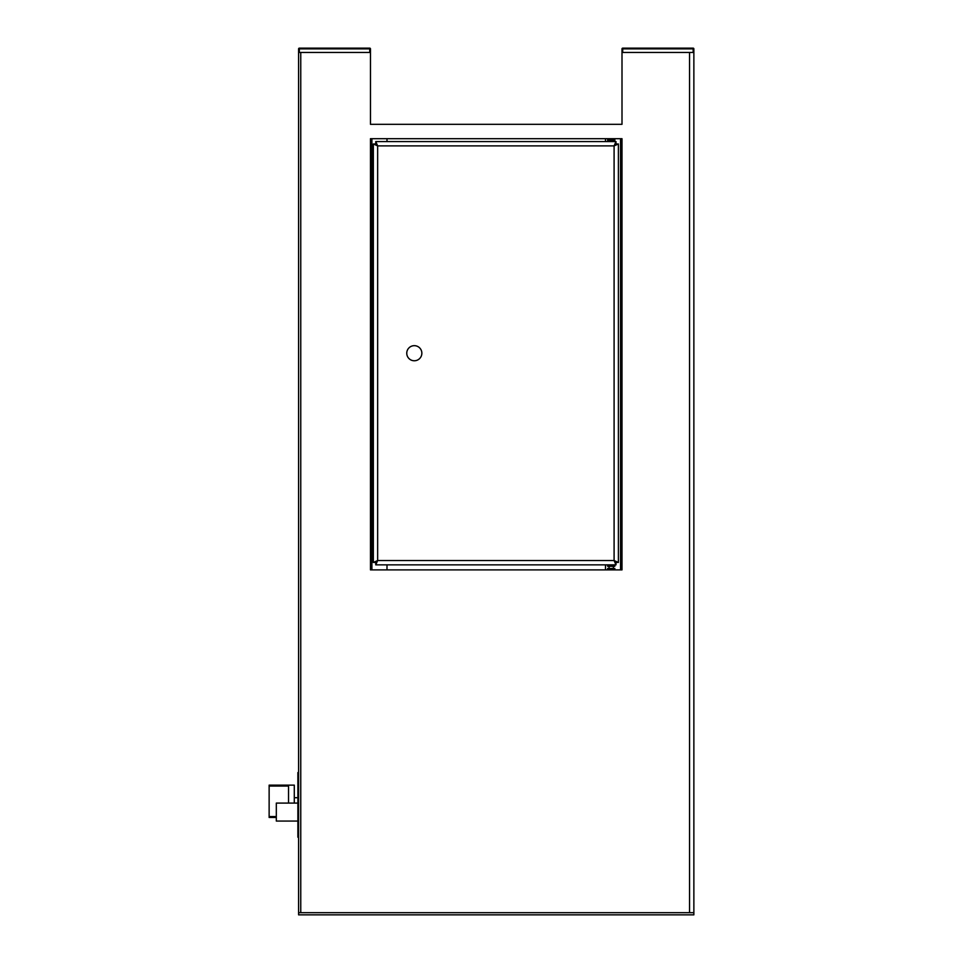 <?xml version="1.0" encoding="UTF-8"?>
<svg xmlns="http://www.w3.org/2000/svg" width="963" height="963" viewBox="0 0 963 963"><rect width="100%" height="100%" fill="white"/><g stroke="black" fill="none" stroke-linecap="round" stroke-linejoin="round"><path stroke-width="1.44" d="M693.866 914.85L298.602 914.85L298.602 912.695L693.866 912.695L693.866 914.85M369.744 48.15L370.466 48.872A0.722 0.722 0 0 0 369.744 48.15L299.324 48.15A0.722 0.722 0 0 0 298.602 48.872A0.722 0.722 0 0 1 299.324 48.15A0.722 0.722 0 0 0 298.602 48.872L299.324 48.872L299.324 52.459L298.602 52.459L298.602 912.695M693.866 912.695L693.866 52.459L693.143 52.459L693.143 48.872L622.712 48.872L622.712 52.459L693.143 52.459M370.466 48.872L370.466 52.459L300.757 52.459L300.757 912.695L689.556 912.695L689.556 52.459L622.002 52.459L622.002 48.872L622.712 48.15L693.143 48.15A0.722 0.722 0 0 1 693.866 48.872L693.866 52.459M622.002 569.891L622.002 138.696L370.466 138.696L370.466 569.891L622.002 569.891L370.466 569.891L370.466 138.696L622.002 138.696L622.002 569.891M370.466 52.459L370.466 124.323L622.002 124.323L622.002 52.459M622.002 124.323L370.466 124.323M607.629 569.891L607.629 568.459L614.779 568.459M607.629 138.696L607.629 140.141L614.815 140.141L607.629 140.141L607.629 141.573L614.815 141.573L614.815 138.696M605.474 569.891L605.474 564.86M605.474 141.573L605.474 138.696M386.994 138.696L386.994 141.573M386.994 564.86L386.994 569.891M421.854 353.216A7.548 7.548 0 0 0 414.307 345.669A7.548 7.548 0 0 0 406.759 353.216A7.548 7.548 0 0 0 414.307 360.764A7.548 7.548 0 0 0 421.854 353.216M612.251 141.573L615.995 141.573L614.093 145.882L618.402 143.981L616.248 143.981L614.093 145.882L377.652 145.882L375.751 141.573L612.251 141.573M375.751 564.86L375.751 562.705L377.652 560.55L614.093 560.55L616.248 562.452L618.402 562.452L614.093 560.55L615.995 564.86L375.751 564.86L377.652 560.55L377.652 145.882L375.498 143.981L373.343 143.981L377.652 145.882L375.751 143.728L375.751 141.573M615.995 141.573L615.995 143.728L614.093 145.882L614.093 560.55L615.995 562.705L615.995 564.86M377.652 560.55L373.343 562.452L375.498 562.452L377.652 560.55M373.343 143.981L373.343 562.452M618.402 562.452L618.402 143.981M614.671 566.304L607.629 566.304L607.629 564.86M614.815 566.304L614.815 564.86L607.761 564.86M622.712 48.15A0.722 0.722 0 0 0 622.002 48.872M298.602 52.459L298.602 48.872M299.324 52.459L369.744 52.459L369.744 48.872L299.324 48.872L299.324 48.15M276.321 817.467L269.134 817.467L269.134 816.552L276.321 816.552M294.293 803.094L294.293 785.134L269.134 785.134L269.134 786.061L288.539 786.061L288.539 803.094M294.293 797.713L297.88 797.713M297.88 821.066L276.321 821.066L276.321 803.094L297.88 803.094M298.602 837.232L297.88 837.232L297.88 772.555L298.602 772.555M269.134 786.061L269.134 816.552M620.557 138.696L620.557 569.891M371.911 569.891L371.911 138.696M693.866 48.872L693.143 48.15M614.815 569.891L614.815 568.459M609.061 568.459L609.061 566.304M613.371 568.459L613.371 566.304"/></g></svg>
